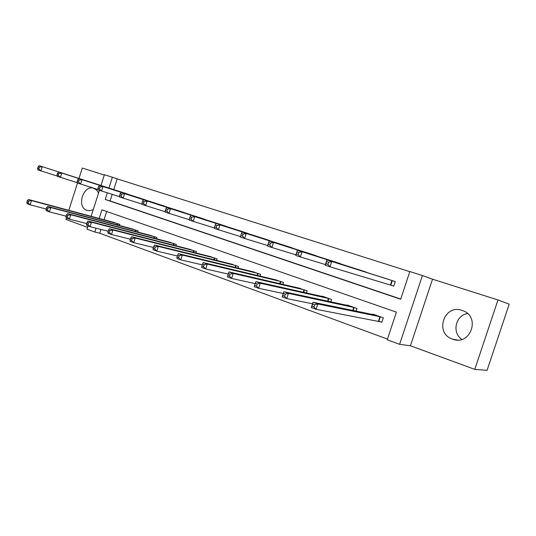 <?xml version="1.0" encoding="UTF-8"?>
<svg xmlns="http://www.w3.org/2000/svg" width="536" height="536" viewBox="0 0 536 536"><rect width="100%" height="100%" fill="white"/><g stroke="black" fill="none" stroke-linecap="round" stroke-linejoin="round"><path stroke-width="0.8" d="M98.564 193.014L96.715 190.139L93.88 188.337C83.395 184.31 76.119 207.084 86.852 210.3L86.886 210.313C88.989 211.003 91.133 210.708 93.311 209.435M452.572 339.147L452.679 339.188C470.427 346.162 480.933 316.823 462.849 310.672L462.139 310.418C444.022 303.704 434.153 333.392 452.572 339.147M100.956 229.448L99.743 233.24L94.812 232.028L86.999 229.153L88.018 225.964M66.337 218.038L65.894 219.425L87.569 227.371M497.978 299.966L509.2 304.173L487.07 370.316L474.782 369.378L497.978 299.966L432.525 279.196L422.422 275.531L399.615 344.326L387.247 339.77L396.392 312.146L101.92 209.837L99.16 218.454M432.525 279.196L410.429 345.774L474.782 369.378M410.429 345.774L399.615 344.326M99.743 233.24L387.468 339.1M104.319 175.038L82.303 168.049L78.98 178.441M77.506 183.057L68.802 210.313M106.711 211.499L104.058 219.773M379.046 321.332L381.82 322.324L383.314 317.801L373.083 314.176L372.949 314.592M356.145 311.128L357.016 308.481L347.147 304.984L347.027 305.359M330.866 301.869L331.643 299.49L322.123 296.113L322.015 296.448M306.451 292.958L307.155 290.814L297.862 287.859M282.861 284.382L283.504 282.425L274.526 279.558M260.054 276.12L260.637 274.325L251.967 271.538M237.997 268.141L238.533 266.493L230.145 263.786M216.651 260.436L217.14 258.908L209.027 256.282M195.975 252.985L196.437 251.572L188.578 249.019M175.955 245.783L176.377 244.463L168.773 241.977M156.546 238.808L156.941 237.575L149.571 235.163M137.732 232.048L138.1 230.895L130.952 228.55M119.474 225.502L119.823 224.417L112.888 222.139M409.792 271.665L117.176 178.863L113.733 189.59M112.205 194.36L110.101 200.933L400.727 299.034M390.992 285.199L393.793 286.124L395.287 281.588L384.955 278.244M368.681 273.099L358.778 269.682M343.08 264.704L333.519 261.421M318.371 256.61L309.138 253.441M294.505 248.791L285.574 245.736M271.437 241.234L262.801 238.292M249.133 233.93L240.778 231.083M227.545 226.862L219.465 224.115M206.655 220.021L198.823 217.368M186.421 213.395L178.83 210.829M166.81 206.976L159.453 204.491M147.802 200.759L140.667 198.347M129.364 194.722L122.436 192.384M100.976 185.496L104.426 174.709L112.372 177.228L108.909 188.042M117.176 178.863L112.372 177.228M107.368 192.846L105.244 199.472L400.66 299.235L409.832 271.538L422.422 275.531M91.113 216.296L99.428 190.327M96.031 228.215L94.812 232.028M110.101 200.933L105.244 199.472M461.784 339.409C451.66 332.548 455.526 315.289 467.553 313.567M387.742 279.122L326.927 259.893L331.777 261.481L330.029 266.801L325.185 265.193L326.927 259.893L325.968 263.719L327.911 264.362L328.608 262.231L326.672 261.588M392.486 280.676L331.777 261.481L328.608 262.231M393.799 286.083L330.029 266.801L327.911 264.362M325.185 265.193L325.968 263.719M375.83 315.148L313.024 302.25L317.815 303.986L316.072 309.292L381.887 322.109M313.935 306.934L316.072 309.292L311.289 307.543L313.024 302.25L312.012 306.237L313.935 306.934L314.632 304.81L312.709 304.113M314.632 304.81L317.815 303.986L380.54 316.816M312.012 306.237L311.289 307.543M361.458 270.526L297.42 250.232L302.063 251.753L300.361 256.958L295.725 255.424L297.42 250.232L296.375 253.937L298.23 254.553L298.914 252.469L297.058 251.853M366.041 272.027L302.063 251.753L298.914 252.469M325.392 264.563L300.361 256.958L298.23 254.553M295.725 255.424L296.375 253.937M336.099 262.238L269.126 240.965L273.581 242.426L271.913 247.525L267.464 246.051L269.126 240.965L267.993 244.563L269.782 245.153L270.445 243.11L268.663 242.52M340.534 263.685L273.581 242.426L270.445 243.11M295.906 254.855L271.913 247.525L269.782 245.153M267.464 246.051L267.993 244.563M349.8 305.922L283.846 291.718L288.442 293.373L286.74 298.572L312.522 303.778M284.589 296.247L286.74 298.572L282.15 296.897L283.846 291.718L282.753 295.577L284.589 296.247L285.273 294.163L283.43 293.5M285.273 294.163L288.442 293.373L354.343 307.537M282.753 295.577L282.15 296.897M324.682 297.024L255.866 281.614L260.275 283.202L258.613 288.294L283.263 293.514M256.456 285.996L258.613 288.294L254.211 286.686L255.866 281.614L254.694 285.353L256.456 285.996L257.119 283.959L255.357 283.316M257.119 283.959L260.275 283.202L329.064 298.579M254.694 285.353L254.211 286.686M311.61 254.232L241.97 232.075L246.245 233.475L244.617 238.473L240.349 237.059L240.765 235.565L242.48 236.135L243.13 234.132L241.414 233.569L240.765 235.565M315.905 255.632L246.245 233.475L243.13 234.132M267.632 245.535L244.617 238.473L242.48 236.135M241.97 232.075L241.414 233.569M292.12 247.853L219.995 224.879L287.993 246.506M240.483 236.584L214.3 228.423L214.614 226.929L216.256 227.472L216.899 225.509L215.251 224.966L214.614 226.929M216.899 225.509L219.995 224.879L218.407 229.783L216.256 227.472M215.887 223.532L215.251 224.966M269.126 240.336L194.762 216.618L265.139 239.036M214.393 227.974L189.262 220.115L189.476 218.621L191.057 219.144L191.68 217.221L190.099 216.698L189.476 218.621M191.68 217.221L194.762 216.618L193.208 221.428L191.057 219.144M190.809 215.318L190.099 216.698M300.428 288.428L229.013 271.913L233.24 273.44L231.619 278.432L255.21 283.618M229.455 276.167L231.619 278.432L227.398 276.891L227.767 275.551L229.455 276.167L230.105 274.164L228.416 273.554L227.767 275.551M230.105 274.164L233.24 273.44L304.662 289.929M228.416 273.554L229.013 271.913M277.005 280.127L203.218 262.6L207.285 264.067L205.697 268.958L228.242 274.077M203.526 266.72L205.697 268.958L201.637 267.477L201.905 266.131L203.526 266.72L204.162 264.757L202.534 264.168L201.905 266.131M204.162 264.757L207.285 264.067L281.092 281.574M202.534 264.168L203.218 262.6M254.359 272.1L178.414 253.642L182.327 255.056L180.773 259.853L202.306 264.878M178.609 257.642L180.773 259.853L176.873 258.426L177.041 257.072L178.609 257.642L179.232 255.719L177.664 255.149L177.041 257.072M179.232 255.719L182.327 255.056L258.312 273.501M177.664 255.149L178.414 253.642M232.457 264.335L154.556 245.026L158.321 246.386L156.8 251.096L177.389 256.007M154.636 248.912L156.8 251.096L153.041 249.722L153.129 248.362L154.636 248.912L155.246 247.022L153.738 246.48L153.129 248.362M155.246 247.022L158.321 246.386L236.282 265.695M153.738 246.48L154.556 245.026M211.258 256.824L131.588 236.731L135.213 238.038L133.725 242.661L153.423 247.458M131.561 240.503L133.725 242.661L130.107 241.341L130.107 239.974L131.561 240.503L132.157 238.654L130.704 238.125L130.107 239.974M132.157 238.654L135.213 238.038L214.963 258.138M130.704 238.125L131.588 236.731M190.736 249.555L109.458 228.738L112.949 230.004L111.488 234.54L130.355 239.217M109.331 232.41L111.488 234.54L108.004 233.267L107.93 231.9L109.331 232.41L109.914 230.587L108.513 230.085L107.93 231.9M109.914 230.587L112.949 230.004L194.327 250.821M108.513 230.085L109.458 228.738M170.857 242.507L88.118 221.033L91.489 222.252L90.061 226.708L108.138 231.257M87.904 224.604L90.061 226.708L86.698 225.482L86.557 224.115L87.904 224.604L88.474 222.815L87.127 222.326L86.557 224.115M88.474 222.815L91.489 222.252L174.334 243.739M87.127 222.326L88.118 221.033M151.594 235.679L67.529 213.603L70.786 214.775L69.385 219.157L86.725 223.579M67.234 217.073L69.385 219.157L66.136 217.971L65.935 216.598L67.234 217.073L67.791 215.318L66.491 214.849L65.935 216.598M67.791 215.318L70.786 214.775L154.964 236.872M66.491 214.849L67.529 213.603M132.908 229.06L47.657 206.427L50.799 207.559L49.426 211.861L66.069 216.162M47.282 209.81L49.426 211.861L46.29 210.715L46.029 209.348L47.282 209.81L47.831 208.082L46.578 207.626L46.029 209.348M47.831 208.082L50.799 207.559L136.178 230.219M46.578 207.626L47.657 206.427M246.895 233.066L166.689 207.425L243.036 231.807M189.322 219.7L165.168 212.129L165.296 210.635L166.817 211.137L167.433 209.248L165.905 208.745L165.296 210.635M167.433 209.248L170.488 208.665L168.967 213.388L166.817 211.137M166.689 207.425L165.905 208.745M225.381 226.031L147.125 201.02L221.649 224.812M165.202 211.733L141.98 204.437L142.02 202.943L143.487 203.425L144.084 201.57L142.616 201.087L142.02 202.943M144.084 201.57L147.125 201.02L145.638 205.65L143.487 203.425M143.46 199.814L142.616 201.087M204.558 219.224L124.62 193.65L200.94 218.038M141.986 204.069L119.635 197.027L119.602 195.533L121.015 196.002L121.598 194.179L120.185 193.717L119.602 195.533M121.598 194.179L124.62 193.65L123.159 198.193L121.015 196.002M121.089 192.491L120.185 193.717M184.384 212.631L99.515 185.429L180.88 211.486M119.622 196.679L98.088 189.885L97.988 188.397L99.348 188.846L99.924 187.057L98.564 186.608L97.988 188.397M99.924 187.057L102.919 186.541L101.492 191.01L99.348 188.846M99.515 185.429L98.564 186.608M164.84 206.239L78.705 178.615L161.443 205.127M98.068 189.55L77.311 182.99L77.137 181.51L78.457 181.939L79.013 180.183L77.7 179.748L77.137 181.51M79.013 180.183L81.995 179.687L80.588 184.076L78.457 181.939M78.705 178.615L77.7 179.748M145.886 200.042L58.618 172.036L142.589 198.963M77.271 182.675L57.245 176.337L57.017 174.857L58.283 175.279L58.839 173.55L57.566 173.135L57.017 174.857M58.839 173.55L61.794 173.074L60.414 177.389L58.283 175.279M58.618 172.036L57.566 173.135M127.501 194.032L39.215 165.684L124.305 192.98M57.198 176.036L37.868 169.912L37.58 168.438L38.806 168.84L39.349 167.145L38.123 166.743L37.58 168.438M39.349 167.145L42.277 166.683L40.93 170.93L38.806 168.84M39.215 165.684L38.123 166.743M114.784 222.634L28.462 199.493L31.497 200.585L30.15 204.819L46.136 209M28.013 202.789L30.15 204.819L27.122 203.714L26.8 202.347L28.013 202.789L28.549 201.094L27.336 200.652L26.8 202.347M28.549 201.094L31.497 200.585L117.954 223.76M27.336 200.652L28.462 199.493M392.292 280.609L390.798 285.132M391.923 280.495L390.429 285.018M378.47 321.185L379.964 316.669M378.852 321.278L380.339 316.763M352.748 310.431L353.753 307.376M353.137 310.512L354.142 307.476M327.57 301.152L328.468 298.418M327.965 301.239L328.863 298.519M303.242 292.241L304.059 289.762M303.651 292.334L304.461 289.869M279.738 283.665L280.482 281.407M280.154 283.758L280.884 281.514M257.019 275.397L257.689 273.327M257.434 275.497L258.104 273.44M235.036 267.417L235.652 265.521M235.458 267.524L236.075 265.635M213.757 259.719L214.333 257.963M214.186 259.826L214.755 258.077M193.161 252.275L193.684 250.647M193.59 252.382L194.119 250.761M173.202 245.073L173.691 243.558M173.637 245.186L174.126 243.679M153.859 238.105L154.314 236.691M154.294 238.219L154.75 236.811M135.099 231.358L135.528 230.031M135.541 231.478L135.97 230.152M116.902 224.819L117.304 223.572M117.351 224.939L117.746 223.7M86.886 210.313L87.716 210.541M452.679 339.188L457.302 340.005"/></g></svg>
